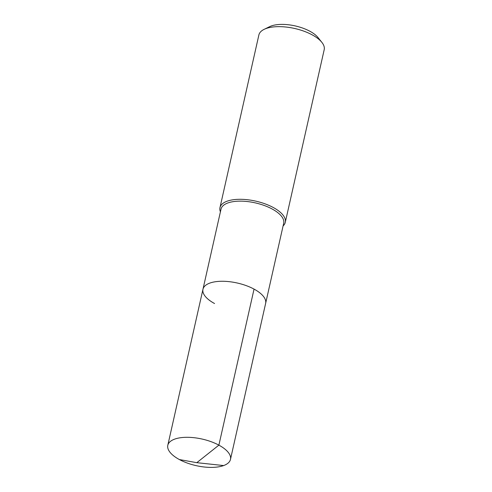 <?xml version="1.0" encoding="UTF-8"?>
<svg xmlns="http://www.w3.org/2000/svg" width="492" height="492" viewBox="0 0 492 492"><rect width="100%" height="100%" fill="white"/><g stroke="black" fill="none" stroke-linecap="round" stroke-linejoin="round"><path stroke-width="0.74" d="M214.549 303.527A32.121 13.622 12.7 0 1 202.968 289.253A32.121 13.622 12.7 0 1 222.083 281.264A32.121 13.622 12.7 0 1 254.05 289.105A32.121 13.622 -167.3 0 1 265.631 303.373A32.121 13.622 -167.3 0 0 254.05 289.105A32.121 13.622 12.7 0 0 222.083 281.264A32.121 13.622 12.7 0 0 202.968 289.253L167.803 445.291A32.121 13.622 12.7 0 1 186.917 437.302A32.121 13.622 12.7 0 1 218.885 445.143L254.05 289.105M202.968 289.253L221.025 209.125A32.121 13.622 12.7 0 1 240.139 201.136A32.121 13.622 12.7 0 1 272.107 208.977A32.121 13.622 -167.3 0 1 283.693 223.245L230.471 459.411A32.121 13.622 -167.3 0 0 218.885 445.143L196.806 462.677L179.389 459.559A32.121 13.622 -167.3 0 0 211.351 467.4A32.121 13.622 -167.3 0 0 230.471 459.411M283.078 225.951A33.481 14.2 -167.3 0 0 285.286 222.341A33.481 14.2 -167.3 0 0 273.214 207.47A33.481 14.2 12.7 0 0 239.893 199.297A33.481 14.2 12.7 0 0 219.967 207.624A33.481 14.2 12.7 0 0 220.416 211.831M219.967 207.624L258.878 34.975A33.481 14.2 12.7 0 1 264.142 29.342A33.481 14.2 12.7 0 1 312.125 34.821A33.481 14.2 -167.3 0 1 321.854 42.349A33.481 14.2 -167.3 0 1 324.197 49.698L285.286 222.341M321.854 42.349L318.01 37.54A28.038 11.894 -167.3 0 0 309.862 31.236A28.038 11.894 12.7 0 0 269.678 26.648L264.142 29.342M223.645 465.561L196.806 462.677L179.389 459.559A32.121 13.622 12.7 0 1 167.803 445.291"/></g></svg>
